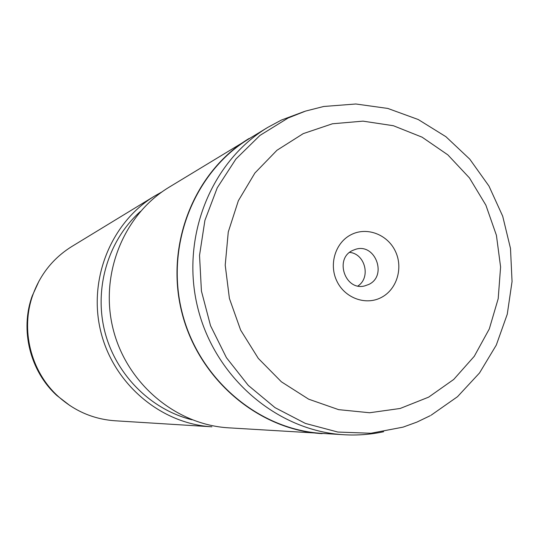 <?xml version="1.0" encoding="UTF-8"?>
<svg xmlns="http://www.w3.org/2000/svg" width="539" height="539" viewBox="0 0 539 539"><rect width="100%" height="100%" fill="white"/><g stroke="black" fill="none" stroke-linecap="round" stroke-linejoin="round"><path stroke-width="0.81" d="M304.394 111.472L281.405 120.056L267.688 127.44C210.695 161.788 180.322 237.881 197.766 307.803C214.953 377.785 277.309 430.93 343.741 434.724C357.269 435.539 370.576 434.535 383.66 431.726M381.241 297.515C396.879 289.558 403.428 267.937 395.383 251.268C387.561 234.478 366.971 226.582 351.293 234.586C335.494 242.334 328.635 264.211 336.848 281.095C344.825 298.094 365.725 305.728 381.241 297.515M368.764 284.457C387.656 275.84 375.238 242.752 355.551 249.321L352.587 250.48C334.14 258.666 345.155 291.094 364.613 285.933L368.764 284.457M357.923 285.98C371.095 277.612 365.166 253.66 349.609 252.4M267.688 127.44L249.294 138.638C194.424 171.712 165.21 244.713 181.926 311.724C198.392 378.789 258.282 429.738 322.248 433.403L343.741 434.724M39.131 280.812L32.199 295.992C19.855 330.036 30.022 371.115 56.817 395.478L70.03 405.665M154.76 195.953L71.849 246.485C53.455 257.945 40.465 274.061 32.886 294.813C20.307 329.504 30.669 371.371 57.976 396.192C74.362 411.021 93.368 419.214 114.989 420.77L211.888 426.794C160.851 423.809 113.668 384.051 100.833 331.795C87.81 279.579 111.007 222.405 154.76 195.953L161.996 191.891M140.497 211.376C108.447 239.862 93.901 287.449 104.62 330.858C115.386 374.248 150.448 409.552 192.086 419.8M256.524 134.238L169.064 187.235C123.586 214.717 99.466 274.311 113.049 328.77C126.436 383.276 175.566 424.732 228.61 427.831L330.697 433.922M249.099 138.462C194.181 171.604 164.947 244.693 181.683 311.785C198.17 378.93 258.12 429.947 322.16 433.646M430.29 415.663L416.977 422.071L403.084 427.131L370.913 433.262L337.845 432.049L305.377 423.418L275.038 407.652L248.277 385.405L226.414 357.653L210.533 325.697L201.424 291.047L199.531 255.371L204.908 220.397L217.264 187.774L235.927 159.018L259.953 135.424L288.149 117.987L305.606 111.074L323.723 106.479L355.868 103.993L387.81 108.44L418.23 119.523L445.915 136.697L469.792 159.187L488.961 186.049L502.698 216.2L510.494 248.445L512.05 281.54L507.273 314.183L496.298 345.081L479.508 372.981L457.49 396.711L431.085 415.225M303.248 133.625L276.931 150.293L254.9 173.026L238.359 200.73L228.267 231.986L225.214 265.161L229.412 298.465L240.643 330.111L258.302 358.395L281.398 381.814L308.652 399.177L338.593 409.64L369.626 412.753L400.154 408.474L428.646 397.142L453.744 379.429L474.266 356.306L489.297 328.938L498.198 298.68L500.596 266.98L496.419 235.314L485.875 205.157L469.449 177.917L447.869 154.882L422.111 137.182L393.369 125.722L362.983 121.14L332.435 123.781L303.248 133.625M56.817 395.478L57.976 396.192M32.199 295.992L32.886 294.813"/></g></svg>
